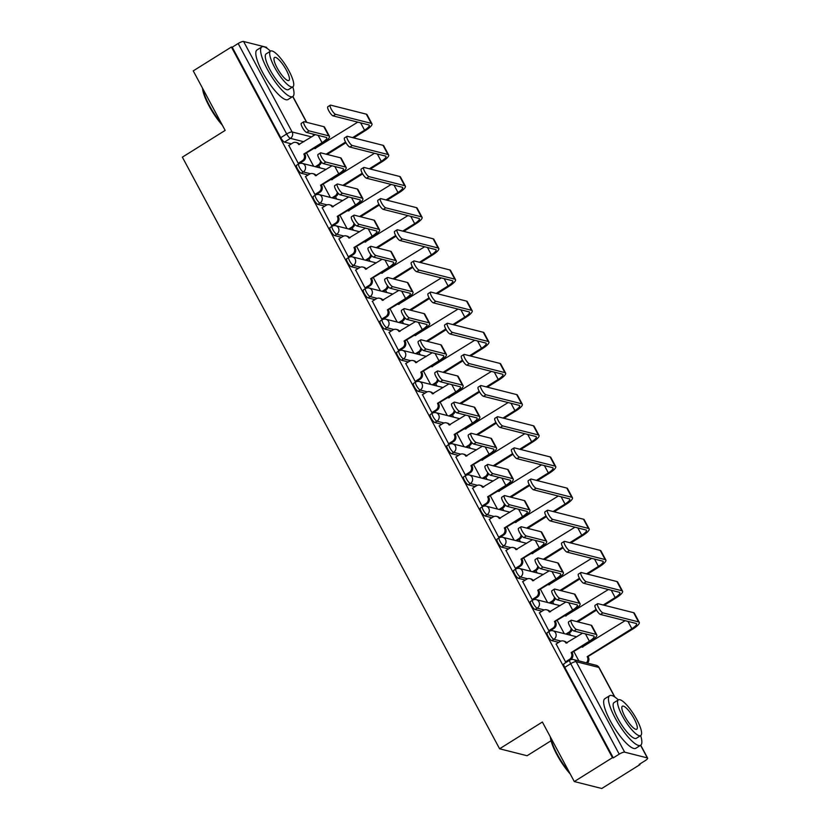 <?xml version="1.0" encoding="UTF-8"?>
<svg xmlns="http://www.w3.org/2000/svg" width="830" height="830" viewBox="0 0 830 830"><rect width="100%" height="100%" fill="white"/><g stroke="black" fill="none" stroke-linecap="round" stroke-linejoin="round"><path stroke-width="1.25" d="M547.178 632.678A4.679 1.183 58 0 0 548.049 636.237A4.679 1.183 58 0 0 551.794 640.636L553.901 639.318A4.679 1.183 -122 0 1 550.166 634.919A4.679 1.183 -122 0 1 549.284 631.36L547.178 632.678M530.463 601.522A4.679 1.183 58 0 0 531.345 605.08A4.679 1.183 58 0 0 535.091 609.479L537.197 608.162A4.679 1.183 -122 0 1 533.451 603.763A4.679 1.183 -122 0 1 532.58 600.194L530.463 601.522M513.76 570.355A4.679 1.183 58 0 0 514.631 573.924A4.679 1.183 58 0 0 518.377 578.323L520.493 576.995A4.679 1.183 -122 0 1 516.748 572.596A4.679 1.183 -122 0 1 515.866 569.038L513.76 570.355M497.056 539.199A4.679 1.183 58 0 0 497.927 542.758A4.679 1.183 58 0 0 501.673 547.157L503.779 545.839A4.679 1.183 -122 0 1 500.044 541.44A4.679 1.183 -122 0 1 499.162 537.882L497.056 539.199M480.342 508.043A4.679 1.183 58 0 0 481.224 511.602A4.679 1.183 58 0 0 484.969 516.001L487.075 514.683A4.679 1.183 -122 0 1 483.33 510.284A4.679 1.183 -122 0 1 482.458 506.725L480.342 508.043M463.638 476.887A4.679 1.183 58 0 0 464.51 480.446A4.679 1.183 58 0 0 468.255 484.845L470.371 483.527A4.679 1.183 -122 0 1 466.626 479.118A4.679 1.183 -122 0 1 465.744 475.559L463.638 476.887M446.934 445.72A4.679 1.183 58 0 0 447.806 449.279A4.679 1.183 58 0 0 451.551 453.688L453.657 452.36A4.679 1.183 -122 0 1 449.912 447.961A4.679 1.183 -122 0 1 449.04 444.403L446.934 445.72M430.22 414.564A4.679 1.183 58 0 0 431.102 418.123A4.679 1.183 58 0 0 434.847 422.522L436.954 421.204A4.679 1.183 -122 0 1 433.208 416.805A4.679 1.183 -122 0 1 432.337 413.247L430.22 414.564M413.516 383.408A4.679 1.183 58 0 0 414.388 386.967A4.679 1.183 58 0 0 418.133 391.366L420.25 390.048A4.679 1.183 -122 0 1 416.504 385.649A4.679 1.183 -122 0 1 415.623 382.08L413.516 383.408M396.813 352.242A4.679 1.183 58 0 0 397.684 355.811A4.679 1.183 58 0 0 401.43 360.21L403.536 358.892A4.679 1.183 -122 0 1 399.79 354.483A4.679 1.183 -122 0 1 398.919 350.924L396.813 352.242M380.099 321.086A4.679 1.183 58 0 0 380.98 324.644A4.679 1.183 58 0 0 384.726 329.043L386.832 327.726A4.679 1.183 -122 0 1 383.087 323.327A4.679 1.183 -122 0 1 382.215 319.768L380.099 321.086M363.395 289.929A4.679 1.183 58 0 0 364.266 293.488A4.679 1.183 58 0 0 368.012 297.887L370.128 296.569A4.679 1.183 -122 0 1 366.383 292.17A4.679 1.183 -122 0 1 365.501 288.612L363.395 289.929M346.681 258.773A4.679 1.183 58 0 0 347.563 262.332A4.679 1.183 58 0 0 351.308 266.731L353.414 265.413A4.679 1.183 -122 0 1 349.669 261.014A4.679 1.183 -122 0 1 348.797 257.445L346.681 258.773M329.977 227.607A4.679 1.183 58 0 0 330.859 231.176A4.679 1.183 58 0 0 334.604 235.575L336.71 234.247A4.679 1.183 -122 0 1 332.965 229.848A4.679 1.183 -122 0 1 332.093 226.289L329.977 227.607M313.273 196.451A4.679 1.183 58 0 0 314.145 200.009A4.679 1.183 58 0 0 317.89 204.408L320.007 203.091A4.679 1.183 -122 0 1 316.261 198.692A4.679 1.183 -122 0 1 315.379 195.133L313.273 196.451M296.559 165.294A4.679 1.183 58 0 0 297.441 168.853A4.679 1.183 58 0 0 301.186 173.252L303.292 171.935A4.679 1.183 -122 0 1 299.547 167.536A4.679 1.183 -122 0 1 298.675 163.977L296.559 165.294M574.298 781.549L542.374 722.027L499.598 748.785L182.372 157.161L225.158 130.403L193.245 70.882L231.414 47.009L612.467 757.676L574.298 781.549L601.781 788.5L639.961 764.627L639.681 764.098M570.594 635.261L569.318 632.865M553.89 604.105L552.604 601.709M537.186 572.939L535.9 570.552M520.472 541.783L519.196 539.396M503.769 510.626L502.482 508.23M487.065 479.47L485.778 477.074M470.351 448.304L469.075 445.918M453.647 417.148L452.36 414.751M436.943 385.992L435.657 383.595M420.229 354.825L418.953 352.439M403.525 323.669L402.239 321.283M386.822 292.513L385.535 290.116M370.107 261.357L368.831 258.96M353.404 230.19L352.117 227.804M336.7 199.034L335.413 196.648M319.986 167.878L318.71 165.481M551.058 740.744L527.092 755.736L499.598 748.785M639.961 764.627L639.162 764.42L645.107 760.705A4.679 1.152 151.8 0 0 647.628 758.091A4.679 1.152 151.8 0 0 647.338 757.904L624.658 752.167A4.679 1.152 151.8 0 0 619.222 754.159L570.708 663.678A4.679 1.183 -122 0 1 569.826 660.12L563.881 663.834A4.679 1.183 -122 0 0 564.753 667.393L570.708 663.678A4.679 1.152 151.8 0 1 576.145 661.686L624.658 752.167M612.467 757.676L613.277 757.873L619.222 754.159M291.382 143.839L284.483 142.096L290.427 138.371A4.679 1.183 -122 0 1 286.682 133.972L238.169 43.492A4.679 1.152 -28.2 0 1 243.605 41.5L266.285 47.237A4.679 1.152 -28.2 0 1 266.575 47.424L267.063 48.337M238.169 43.492L232.224 47.217L231.414 47.009M288.83 145.437L298.24 163.354L299.329 163.635M305.533 176.593L314.944 194.511L316.033 194.791M322.248 207.759L331.647 225.677L332.747 225.947M338.951 238.916L348.361 256.833L349.451 257.113M355.655 270.072L365.065 287.989L366.155 288.269M372.369 301.238L381.769 319.156L382.869 319.425M389.073 332.394L398.483 350.312L399.572 350.582M405.777 363.55L415.187 381.468L416.276 381.748M422.491 394.707L431.891 412.624L432.99 412.904M439.195 425.873L448.605 443.791L449.694 444.06M455.898 457.029L465.308 474.947L466.398 475.227M472.612 488.185L482.012 506.103L483.112 506.383M489.316 519.341L498.726 537.259L499.816 537.539M506.02 550.508L515.43 568.426L516.519 568.695M522.734 581.664L532.134 599.582L533.234 599.862M539.438 612.82L548.848 630.738L549.937 631.018M556.142 643.987L565.552 661.904L566.568 662.153M558.704 642.379L551.794 640.636M541.99 611.222L535.091 609.479M525.286 580.066L518.377 578.323M508.583 548.91L501.673 547.157M491.868 517.744L484.969 516.001M475.165 486.588L468.255 484.845M458.461 455.431L451.551 453.688M441.747 424.275L434.847 422.522M425.043 393.109L418.133 391.366M408.339 361.953L401.43 360.21M391.625 330.796L384.726 329.043M374.921 299.63L368.012 297.887M358.218 268.474L351.308 266.731M341.504 237.318L334.604 235.575M324.8 206.162L317.89 204.408M308.096 174.995L301.186 173.252M306.654 153.208L313.657 166.28M613.277 757.873L564.753 667.393M232.224 47.217L280.737 137.697A4.679 1.183 58 0 0 284.483 142.096M323.358 184.374L330.361 197.436M340.061 215.53L347.075 228.592M356.776 246.686L363.779 259.749M373.479 277.843L380.482 290.915M390.183 309.009L397.197 322.071M406.897 340.165L413.9 353.227M423.601 371.321L430.604 384.383M440.305 402.477L447.318 415.55M457.019 433.644L464.022 446.706M473.723 464.8L480.726 477.862M490.426 495.956L497.44 509.029M507.14 527.123L514.144 540.185M523.844 558.279L530.847 571.341M540.548 589.435L547.561 602.497M557.262 620.591L564.265 633.663M573.966 651.758L578.884 660.919M298.209 163.313L302.286 160.761A4.679 4.378 -75.8 0 0 303.988 154.359L323.088 142.926A11.807 2.915 151.8 0 0 329.458 136.328L324.53 127.135A11.807 2.915 151.8 0 0 323.804 126.658L304.205 121.709A5.374 1.359 58 0 0 303.822 121.74A5.374 1.359 58 0 0 305.16 126.43A5.374 1.359 58 0 0 309.134 130.891L306.644 132.447A5.374 1.359 -122 0 1 302.67 127.986A5.374 1.359 -122 0 1 301.332 123.297L303.822 121.74M315.276 134.636L298.738 144.576A4.679 4.378 -75.8 0 0 292.762 142.978L288.674 145.53M296.051 142.438L297.088 142.708A4.679 4.378 104.2 0 1 299.557 144.462M304.869 154.328L305.025 154.629A4.679 4.378 104.2 0 1 303.334 161.02L299.205 163.603M306.644 132.447L326.242 137.407A8.767 2.168 -28.2 0 1 326.771 137.759A8.767 2.168 -28.2 0 1 322.05 142.667L303.822 154.058M329.458 136.328A11.807 2.915 151.8 0 0 328.732 135.85L309.134 130.891M353.663 137.894L365.594 130.424A11.807 2.915 151.8 0 0 371.954 123.826L367.026 114.633A11.807 2.915 151.8 0 0 366.31 114.156L330.682 105.151A5.374 1.359 58 0 0 330.299 105.182A5.374 1.359 58 0 0 331.637 109.871A5.374 1.359 58 0 0 335.611 114.333L333.12 115.899A5.374 1.359 -122 0 1 329.147 111.428A5.374 1.359 -122 0 1 327.798 106.738L330.299 105.182M357.782 122.135L314.767 148.632A4.679 4.378 -75.8 0 0 314.549 148.269M315.307 166.695L318.315 164.807A4.679 4.378 -75.8 0 0 320.567 160.968M333.12 115.899L368.738 124.905A8.767 2.168 -28.2 0 1 369.277 125.257A8.767 2.168 -28.2 0 1 364.557 130.165L352.615 137.624M345.55 142.054L326.138 154.183M315.11 147.927A4.679 4.378 104.2 0 1 315.587 148.518M327.186 154.453L345.934 142.729M321.469 162.109A4.679 4.378 104.2 0 1 319.363 165.077L318.315 164.807M316.355 166.954L319.363 165.077M371.954 123.826A11.807 2.915 151.8 0 0 371.238 123.348L335.611 114.333M314.912 194.469L319 191.917A4.679 4.378 -75.8 0 0 320.691 185.526L339.802 174.093A11.807 2.915 151.8 0 0 346.162 167.484L341.234 158.291A11.807 2.915 151.8 0 0 340.518 157.814L320.92 152.865A5.374 1.359 58 0 0 320.525 152.896A5.374 1.359 58 0 0 321.874 157.586A5.374 1.359 58 0 0 325.848 162.047L323.347 163.614A5.374 1.359 -122 0 1 319.374 159.142A5.374 1.359 -122 0 1 318.035 154.453L320.525 152.896M331.979 165.793L315.442 175.732A4.679 4.378 -75.8 0 0 309.466 174.144L305.388 176.686M312.754 173.595L313.792 173.864A4.679 4.378 104.2 0 1 316.261 175.628M321.573 185.484L321.739 185.785A4.679 4.378 104.2 0 1 320.038 192.176L315.908 194.76M323.347 163.614L342.946 168.563A8.767 2.168 -28.2 0 1 343.485 168.926A8.767 2.168 -28.2 0 1 338.754 173.823L320.536 185.225M346.162 167.484A11.807 2.915 151.8 0 0 345.436 167.006L325.848 162.047M331.627 225.625L335.704 223.073A4.679 4.378 -75.8 0 0 337.395 216.682L356.506 205.249A11.807 2.915 151.8 0 0 362.866 198.64L357.938 189.458A11.807 2.915 151.8 0 0 357.222 188.981L337.623 184.021A5.374 1.359 58 0 0 337.239 184.053A5.374 1.359 58 0 0 338.578 188.742A5.374 1.359 58 0 0 342.551 193.214L340.061 194.77A5.374 1.359 -122 0 1 336.088 190.309A5.374 1.359 -122 0 1 334.739 185.619L337.239 184.053M348.693 196.949L332.156 206.898A4.679 4.378 -75.8 0 0 326.169 205.3L322.092 207.853M329.458 204.761L330.506 205.02A4.679 4.378 104.2 0 1 332.965 206.784M338.277 216.64L338.443 216.941A4.679 4.378 104.2 0 1 336.752 223.343L332.623 225.916M340.061 194.77L359.649 199.729A8.767 2.168 -28.2 0 1 360.189 200.082A8.767 2.168 -28.2 0 1 355.468 204.979L337.239 216.381M362.866 198.64A11.807 2.915 151.8 0 0 362.15 198.163L342.551 193.214M370.367 169.05L382.298 161.591A11.807 2.915 151.8 0 0 388.668 154.982L383.74 145.79A11.807 2.915 151.8 0 0 383.014 145.312L347.397 136.307A5.374 1.359 58 0 0 347.002 136.338A5.374 1.359 58 0 0 348.341 141.027A5.374 1.359 58 0 0 352.314 145.499L349.824 147.055A5.374 1.359 -122 0 1 345.851 142.594A5.374 1.359 -122 0 1 344.512 137.905L347.002 136.338M374.486 153.291L331.471 179.788A4.679 4.378 -75.8 0 0 331.263 179.425M332.021 197.851L335.03 195.973A4.679 4.378 -75.8 0 0 337.271 192.124M349.824 147.055L385.452 156.061A8.767 2.168 -28.2 0 1 385.981 156.413A8.767 2.168 -28.2 0 1 381.261 161.321L369.329 168.791M362.254 173.211L342.852 185.339M331.813 179.083A4.679 4.378 104.2 0 1 332.291 179.674M343.89 185.609L362.637 173.885M338.183 193.266A4.679 4.378 104.2 0 1 336.067 196.233L335.03 195.973M333.058 198.111L336.067 196.233M388.668 154.982A11.807 2.915 151.8 0 0 387.942 154.505L352.314 145.499M387.071 200.206L399.012 192.747A11.807 2.915 151.8 0 0 405.372 186.138L400.444 176.956A11.807 2.915 151.8 0 0 399.728 176.479L364.1 167.463A5.374 1.359 58 0 0 363.706 167.504A5.374 1.359 58 0 0 365.055 172.194A5.374 1.359 58 0 0 369.028 176.655L366.528 178.211A5.374 1.359 -122 0 1 362.554 173.75A5.374 1.359 -122 0 1 361.216 169.061L363.706 167.504M391.189 184.447L348.185 210.945A4.679 4.378 -75.8 0 0 347.967 210.592M348.725 229.007L351.733 227.13A4.679 4.378 -75.8 0 0 353.974 223.28M366.528 178.211L402.156 187.227A8.767 2.168 -28.2 0 1 402.695 187.58A8.767 2.168 -28.2 0 1 397.964 192.477L386.033 199.947M378.957 204.367L359.556 216.506M348.517 210.239A4.679 4.378 104.2 0 1 348.994 210.841M360.604 216.765L379.341 205.041M354.887 224.422A4.679 4.378 104.2 0 1 352.771 227.389L351.733 227.13M349.762 229.277L352.771 227.389M405.372 186.138A11.807 2.915 151.8 0 0 404.656 185.661L369.028 176.655M222.409 125.278A28.531 7.221 -122 0 1 209.015 105.846A28.531 7.221 -122 0 1 202.499 88.156M202.862 88.841A29.237 7.397 58 0 0 209.347 105.42A29.237 7.397 58 0 0 221.413 123.431M270.497 51.159A29.237 7.397 58 0 0 261.803 46.937A29.237 7.397 58 0 0 267.281 69.191A29.237 7.397 58 0 0 292.803 96.519A29.237 7.397 58 0 0 292.814 86.849M261.803 46.937L257.01 49.945A29.237 7.397 58 0 0 262.488 72.189A29.237 7.397 58 0 0 288.01 99.517L292.803 96.519M292.876 86.818L288.467 89.578A21.051 5.322 -122 0 1 270.092 69.907A21.051 5.322 -122 0 1 266.139 53.877L270.549 51.118A21.051 5.322 58 0 0 274.502 67.147A21.051 5.322 58 0 0 292.876 86.818A21.051 5.322 58 0 0 288.923 70.789A21.051 5.322 58 0 0 270.549 51.118M286.36 70.145A13.56 3.434 58 0 0 274.523 57.467A13.56 3.434 58 0 0 277.064 67.79A13.56 3.434 58 0 0 288.902 80.469A13.56 3.434 58 0 0 286.36 70.145M570.262 774.017A28.531 7.221 -122 0 1 556.868 754.595A28.531 7.221 -122 0 1 550.352 736.905M550.715 737.58A29.237 7.397 58 0 0 557.2 754.169A29.237 7.397 58 0 0 569.266 772.17M618.35 699.908A29.237 7.397 58 0 0 609.656 695.685A29.237 7.397 58 0 0 615.134 717.94A29.237 7.397 58 0 0 640.656 745.257A29.237 7.397 58 0 0 640.667 735.598M609.656 695.685L604.863 698.684A29.237 7.397 58 0 0 610.341 720.938A29.237 7.397 58 0 0 635.863 748.255L640.656 745.257M640.729 735.556L636.32 738.316A21.051 5.322 -122 0 1 617.945 718.645A21.051 5.322 -122 0 1 613.992 702.626L618.412 699.866A21.051 5.322 58 0 0 622.355 715.885A21.051 5.322 58 0 0 640.729 735.556A21.051 5.322 58 0 0 636.786 719.537A21.051 5.322 58 0 0 618.412 699.866M634.213 718.894A13.56 3.434 58 0 0 622.376 706.216A13.56 3.434 58 0 0 624.917 716.539A13.56 3.434 58 0 0 636.766 729.217A13.56 3.434 58 0 0 634.213 718.894M348.33 256.781L352.408 254.229A4.679 4.378 -75.8 0 0 354.109 247.838L373.21 236.405A11.807 2.915 151.8 0 0 379.58 229.806L374.652 220.614A11.807 2.915 151.8 0 0 373.925 220.137L354.327 215.178A5.374 1.359 58 0 0 353.943 215.219A5.374 1.359 58 0 0 355.282 219.909A5.374 1.359 58 0 0 359.255 224.37L356.765 225.926A5.374 1.359 -122 0 1 352.792 221.465A5.374 1.359 -122 0 1 351.453 216.775L353.943 215.219M365.397 228.115L348.859 238.054A4.679 4.378 -75.8 0 0 342.883 236.457L338.796 239.009M346.172 235.917L347.21 236.177A4.679 4.378 104.2 0 1 349.679 237.94M354.991 247.807L355.147 248.108A4.679 4.378 104.2 0 1 353.456 254.499L349.326 257.082M356.765 225.926L376.364 230.885A8.767 2.168 -28.2 0 1 376.893 231.238A8.767 2.168 -28.2 0 1 372.172 236.145L353.943 247.537M379.58 229.806A11.807 2.915 151.8 0 0 378.854 229.329L359.255 224.37M365.034 287.948L369.122 285.396A4.679 4.378 -75.8 0 0 370.813 278.994L389.924 267.561A11.807 2.915 151.8 0 0 396.284 260.962L391.355 251.77A11.807 2.915 151.8 0 0 390.639 251.293L371.041 246.344A5.374 1.359 58 0 0 370.647 246.375A5.374 1.359 58 0 0 371.996 251.065A5.374 1.359 58 0 0 375.969 255.526L373.469 257.093A5.374 1.359 -122 0 1 369.495 252.621A5.374 1.359 -122 0 1 368.157 247.931L370.647 246.375M382.101 259.271L365.563 269.211A4.679 4.378 -75.8 0 0 359.587 267.613L355.51 270.165M362.876 267.073L363.913 267.343A4.679 4.378 104.2 0 1 366.383 269.096M371.695 278.963L371.861 279.264A4.679 4.378 104.2 0 1 370.159 285.655L366.03 288.238M373.469 257.093L393.067 262.041A8.767 2.168 -28.2 0 1 393.607 262.394A8.767 2.168 -28.2 0 1 388.876 267.302L370.657 278.704M396.284 260.962A11.807 2.915 151.8 0 0 395.557 260.485L375.969 255.526M381.748 319.104L385.826 316.552A4.679 4.378 -75.8 0 0 387.517 310.161L406.627 298.727A11.807 2.915 151.8 0 0 412.987 292.119L408.059 282.937A11.807 2.915 151.8 0 0 407.343 282.459L387.745 277.5A5.374 1.359 58 0 0 387.361 277.531A5.374 1.359 58 0 0 388.699 282.221A5.374 1.359 58 0 0 392.673 286.682L390.183 288.249A5.374 1.359 -122 0 1 386.209 283.777A5.374 1.359 -122 0 1 384.861 279.088L387.361 277.531M398.815 290.427L382.277 300.367A4.679 4.378 -75.8 0 0 376.291 298.779L372.214 301.332M379.58 298.24L380.628 298.499A4.679 4.378 104.2 0 1 383.087 300.263M388.399 310.119L388.565 310.42A4.679 4.378 104.2 0 1 386.873 316.811L382.744 319.394M390.183 288.249L409.771 293.198A8.767 2.168 -28.2 0 1 410.311 293.561A8.767 2.168 -28.2 0 1 405.59 298.458L387.361 309.86M412.987 292.119A11.807 2.915 151.8 0 0 412.271 291.641L392.673 286.682M403.785 231.373L415.716 223.903A11.807 2.915 151.8 0 0 422.076 217.304L417.148 208.112A11.807 2.915 151.8 0 0 416.432 207.635L380.804 198.629A5.374 1.359 58 0 0 380.42 198.661A5.374 1.359 58 0 0 381.759 203.35A5.374 1.359 58 0 0 385.732 207.811L383.242 209.368A5.374 1.359 -122 0 1 379.269 204.906A5.374 1.359 -122 0 1 377.92 200.217L380.42 198.661M407.904 215.613L364.889 242.111A4.679 4.378 -75.8 0 0 364.671 241.748M365.428 260.174L368.437 258.286A4.679 4.378 -75.8 0 0 370.688 254.447M383.242 209.368L418.86 218.383A8.767 2.168 -28.2 0 1 419.399 218.736A8.767 2.168 -28.2 0 1 414.678 223.644L402.737 231.103M395.671 235.523L376.26 247.662M365.231 241.395A4.679 4.378 104.2 0 1 365.708 241.997M377.308 247.921L396.055 236.197M371.591 255.588A4.679 4.378 104.2 0 1 369.485 258.555L368.437 258.286M366.476 260.433L369.485 258.555M422.076 217.304A11.807 2.915 151.8 0 0 421.36 216.827L385.732 207.811M420.488 262.529L432.43 255.059A11.807 2.915 151.8 0 0 438.79 248.461L433.862 239.268A11.807 2.915 151.8 0 0 433.136 238.791L397.518 229.786A5.374 1.359 58 0 0 397.124 229.817A5.374 1.359 58 0 0 398.462 234.506A5.374 1.359 58 0 0 402.436 238.967L399.946 240.534A5.374 1.359 -122 0 1 395.972 236.062A5.374 1.359 -122 0 1 394.634 231.373L397.124 229.817M424.607 246.769L381.593 273.267A4.679 4.378 -75.8 0 0 381.385 272.904M382.142 291.33L385.151 289.442A4.679 4.378 -75.8 0 0 387.392 285.603M399.946 240.534L435.574 249.54A8.767 2.168 -28.2 0 1 436.103 249.892A8.767 2.168 -28.2 0 1 431.382 254.8L419.451 262.259M412.375 266.689L392.974 278.818M381.935 272.562A4.679 4.378 104.2 0 1 382.412 273.153M394.011 279.088L412.759 267.364M388.305 286.744A4.679 4.378 104.2 0 1 386.189 289.712L385.151 289.442M383.18 291.589L386.189 289.712M438.79 248.461A11.807 2.915 151.8 0 0 438.064 247.983L402.436 238.967M437.192 293.685L449.134 286.226A11.807 2.915 151.8 0 0 455.494 279.617L450.565 270.424A11.807 2.915 151.8 0 0 449.85 269.947L414.222 260.942A5.374 1.359 58 0 0 413.828 260.973A5.374 1.359 58 0 0 415.176 265.662A5.374 1.359 58 0 0 419.15 270.134L416.65 271.69A5.374 1.359 -122 0 1 412.676 267.229A5.374 1.359 -122 0 1 411.338 262.539L413.828 260.973M441.311 277.925L398.307 304.423A4.679 4.378 -75.8 0 0 398.089 304.06M398.846 322.486L401.855 320.608A4.679 4.378 -75.8 0 0 404.096 316.759M416.65 271.69L452.277 280.696A8.767 2.168 -28.2 0 1 452.817 281.059A8.767 2.168 -28.2 0 1 448.086 285.956L436.155 293.426M429.079 297.846L409.678 309.984M398.639 303.718A4.679 4.378 104.2 0 1 399.116 304.309M410.726 310.244L429.463 298.52M405.009 317.9A4.679 4.378 104.2 0 1 402.903 320.868L401.855 320.608M399.884 322.756L402.903 320.868M455.494 279.617A11.807 2.915 151.8 0 0 454.778 279.139L419.15 270.134M398.452 350.26L402.529 347.708A4.679 4.378 -75.8 0 0 404.231 341.317L423.331 329.884A11.807 2.915 151.8 0 0 429.701 323.275L424.773 314.093A11.807 2.915 151.8 0 0 424.047 313.615L404.459 308.656A5.374 1.359 58 0 0 404.065 308.687A5.374 1.359 58 0 0 405.403 313.377A5.374 1.359 58 0 0 409.377 317.849L406.887 319.405A5.374 1.359 -122 0 1 402.913 314.944A5.374 1.359 -122 0 1 401.575 310.254L404.065 308.687M415.519 321.584L398.981 331.533A4.679 4.378 -75.8 0 0 393.005 329.935L388.917 332.488M396.294 329.396L397.331 329.655A4.679 4.378 104.2 0 1 399.801 331.419M405.113 341.275L405.268 341.576A4.679 4.378 104.2 0 1 403.577 347.978L399.448 350.55M406.887 319.405L426.485 324.364A8.767 2.168 -28.2 0 1 427.014 324.717A8.767 2.168 -28.2 0 1 422.294 329.624L404.065 341.016M429.701 323.275A11.807 2.915 151.8 0 0 428.975 322.797L409.377 317.849M453.906 324.841L465.838 317.382A11.807 2.915 151.8 0 0 472.197 310.773L467.28 301.591A11.807 2.915 151.8 0 0 466.553 301.114L430.926 292.098A5.374 1.359 58 0 0 430.542 292.139A5.374 1.359 58 0 0 431.88 296.829A5.374 1.359 58 0 0 435.854 301.29L433.364 302.846A5.374 1.359 -122 0 1 429.39 298.385A5.374 1.359 -122 0 1 428.041 293.695L430.542 292.139M458.025 309.082L415.01 335.579A4.679 4.378 -75.8 0 0 414.793 335.227M415.55 353.642L418.559 351.764A4.679 4.378 -75.8 0 0 420.81 347.915M433.364 302.846L468.992 311.862A8.767 2.168 -28.2 0 1 469.521 312.215A8.767 2.168 -28.2 0 1 464.8 317.122L452.858 324.582M445.793 329.002L426.381 341.14M415.353 334.874A4.679 4.378 104.2 0 1 415.83 335.476M427.429 341.4L446.177 329.676M421.713 349.057A4.679 4.378 104.2 0 1 419.607 352.024L418.559 351.764M416.598 353.912L419.607 352.024M472.197 310.773A11.807 2.915 151.8 0 0 471.482 310.296L435.854 301.29M415.156 381.427L419.243 378.874A4.679 4.378 -75.8 0 0 420.935 372.473L440.045 361.04A11.807 2.915 151.8 0 0 446.405 354.441L441.477 345.249A11.807 2.915 151.8 0 0 440.761 344.772L421.163 339.812A5.374 1.359 58 0 0 420.769 339.854A5.374 1.359 58 0 0 422.117 344.543A5.374 1.359 58 0 0 426.091 349.005L423.591 350.561A5.374 1.359 -122 0 1 419.617 346.1A5.374 1.359 -122 0 1 418.279 341.41L420.769 339.854M432.223 352.75L415.685 362.689A4.679 4.378 -75.8 0 0 409.709 361.092L405.631 363.644M412.998 360.552L414.035 360.811A4.679 4.378 104.2 0 1 416.504 362.575M421.816 372.442L421.982 372.743A4.679 4.378 104.2 0 1 420.281 379.134L416.152 381.717M423.591 350.561L443.189 355.52A8.767 2.168 -28.2 0 1 443.728 355.873A8.767 2.168 -28.2 0 1 438.997 360.78L420.779 372.172M446.405 354.441A11.807 2.915 151.8 0 0 445.679 353.964L426.091 349.005M470.61 356.008L482.552 348.538A11.807 2.915 151.8 0 0 488.912 341.939L483.983 332.747A11.807 2.915 151.8 0 0 483.257 332.27L447.64 323.264A5.374 1.359 58 0 0 447.246 323.295A5.374 1.359 58 0 0 448.584 327.985A5.374 1.359 58 0 0 452.558 332.446L450.068 334.013A5.374 1.359 -122 0 1 446.094 329.541A5.374 1.359 -122 0 1 444.756 324.852L447.246 323.295M474.729 340.248L431.714 366.746A4.679 4.378 -75.8 0 0 431.507 366.383M432.264 384.809L435.273 382.921A4.679 4.378 -75.8 0 0 437.514 379.082M450.068 334.013L485.695 343.018A8.767 2.168 -28.2 0 1 486.224 343.371A8.767 2.168 -28.2 0 1 481.504 348.278L469.573 355.738M462.497 360.158L443.096 372.296M432.057 366.04A4.679 4.378 104.2 0 1 432.534 366.632M444.133 372.556L462.881 360.843M438.427 380.223A4.679 4.378 104.2 0 1 436.31 383.19L435.273 382.921M433.302 385.068L436.31 383.19M488.912 341.939A11.807 2.915 151.8 0 0 488.185 341.462L452.558 332.446M431.87 412.583L435.947 410.03A4.679 4.378 -75.8 0 0 437.638 403.639L456.749 392.206A11.807 2.915 151.8 0 0 463.109 385.597L458.181 376.405A11.807 2.915 151.8 0 0 457.465 375.928L437.867 370.979A5.374 1.359 58 0 0 437.483 371.01A5.374 1.359 58 0 0 438.821 375.7A5.374 1.359 58 0 0 442.795 380.161L440.305 381.727A5.374 1.359 -122 0 1 436.331 377.256A5.374 1.359 -122 0 1 434.982 372.566L437.483 371.01M448.937 383.906L432.399 393.845A4.679 4.378 -75.8 0 0 426.413 392.248L422.335 394.8M429.701 391.708L430.749 391.978A4.679 4.378 104.2 0 1 433.208 393.731M438.52 403.598L438.686 403.899A4.679 4.378 104.2 0 1 436.995 410.29L432.866 412.873M440.305 381.727L459.893 386.676A8.767 2.168 -28.2 0 1 460.432 387.029A8.767 2.168 -28.2 0 1 455.712 391.936L437.483 403.339M463.109 385.597A11.807 2.915 151.8 0 0 462.393 385.12L442.795 380.161M487.314 387.164L499.255 379.694A11.807 2.915 151.8 0 0 505.615 373.095L500.687 363.903A11.807 2.915 151.8 0 0 499.971 363.426L464.344 354.42A5.374 1.359 58 0 0 463.949 354.452A5.374 1.359 58 0 0 465.298 359.141A5.374 1.359 58 0 0 469.272 363.613L466.771 365.169A5.374 1.359 -122 0 1 462.798 360.697A5.374 1.359 -122 0 1 461.459 356.008L463.949 354.452M491.433 371.404L448.428 397.902A4.679 4.378 -75.8 0 0 448.21 397.539M448.968 415.965L451.977 414.087A4.679 4.378 -75.8 0 0 454.218 410.238M466.771 365.169L502.399 374.174A8.767 2.168 -28.2 0 1 502.939 374.527A8.767 2.168 -28.2 0 1 498.208 379.435L486.276 386.905M479.211 391.324L459.799 403.453M448.76 397.197A4.679 4.378 104.2 0 1 449.238 397.788M460.847 403.722L479.584 391.999M455.131 411.379A4.679 4.378 104.2 0 1 453.024 414.346L451.977 414.087M450.005 416.224L453.024 414.346M505.615 373.095A11.807 2.915 151.8 0 0 504.899 372.618L469.272 363.613M448.574 443.739L452.651 441.187A4.679 4.378 -75.8 0 0 454.352 434.796L473.453 423.362A11.807 2.915 151.8 0 0 479.823 416.753L474.895 407.572A11.807 2.915 151.8 0 0 474.169 407.094L454.581 402.135A5.374 1.359 58 0 0 454.186 402.166A5.374 1.359 58 0 0 455.525 406.856A5.374 1.359 58 0 0 459.498 411.327L457.008 412.884A5.374 1.359 -122 0 1 453.035 408.412A5.374 1.359 -122 0 1 451.696 403.722L454.186 402.166M465.64 415.062L449.103 425.002A4.679 4.378 -75.8 0 0 443.127 423.414L439.039 425.966M446.416 422.875L447.453 423.134A4.679 4.378 104.2 0 1 449.922 424.898M455.234 434.754L455.39 435.055A4.679 4.378 104.2 0 1 453.699 441.446L449.57 444.029M457.008 412.884L476.607 417.843A8.767 2.168 -28.2 0 1 477.136 418.196A8.767 2.168 -28.2 0 1 472.415 423.093L454.186 434.495M479.823 416.753A11.807 2.915 151.8 0 0 479.097 416.276L459.498 411.327M504.028 418.32L515.959 410.86A11.807 2.915 151.8 0 0 522.319 404.252L517.401 395.07A11.807 2.915 151.8 0 0 516.675 394.592L481.047 385.577A5.374 1.359 58 0 0 480.663 385.608A5.374 1.359 58 0 0 482.002 390.297A5.374 1.359 58 0 0 485.975 394.769L483.485 396.325A5.374 1.359 -122 0 1 479.512 391.864A5.374 1.359 -122 0 1 478.163 387.174L480.663 385.608M508.147 402.56L465.132 429.058A4.679 4.378 -75.8 0 0 464.914 428.705M465.672 447.121L468.68 445.243A4.679 4.378 -75.8 0 0 470.932 441.394M483.485 396.325L519.113 405.331A8.767 2.168 -28.2 0 1 519.642 405.694A8.767 2.168 -28.2 0 1 514.922 410.591L502.98 418.061M495.915 422.48L476.503 434.619M465.474 428.353A4.679 4.378 104.2 0 1 465.952 428.944M477.551 434.879L496.299 423.155M471.834 442.535A4.679 4.378 104.2 0 1 469.728 445.502L468.68 445.243M466.719 447.391L469.728 445.502M522.319 404.252A11.807 2.915 151.8 0 0 521.603 403.774L485.975 394.769M465.277 474.895L469.365 472.343A4.679 4.378 -75.8 0 0 471.056 465.952L490.167 454.518A11.807 2.915 151.8 0 0 496.527 447.91L491.599 438.728A11.807 2.915 151.8 0 0 490.883 438.25L471.284 433.291A5.374 1.359 58 0 0 470.89 433.322A5.374 1.359 58 0 0 472.239 438.012A5.374 1.359 58 0 0 476.213 442.483L473.712 444.04A5.374 1.359 -122 0 1 469.739 439.578A5.374 1.359 -122 0 1 468.4 434.889L470.89 433.322M482.344 446.229L465.806 456.168A4.679 4.378 -75.8 0 0 459.83 454.57L455.753 457.123M463.119 454.031L464.157 454.29A4.679 4.378 104.2 0 1 466.626 456.054M471.938 465.921L472.104 466.211A4.679 4.378 104.2 0 1 470.403 472.612L466.273 475.196M473.712 444.04L493.311 448.999A8.767 2.168 -28.2 0 1 493.85 449.352A8.767 2.168 -28.2 0 1 489.119 454.259L470.901 465.651M496.527 447.91A11.807 2.915 151.8 0 0 495.801 447.432L476.213 442.483M520.732 449.487L532.673 442.017A11.807 2.915 151.8 0 0 539.033 435.408L534.105 426.226A11.807 2.915 151.8 0 0 533.379 425.749L497.761 416.733A5.374 1.359 58 0 0 497.367 416.774A5.374 1.359 58 0 0 498.706 421.464A5.374 1.359 58 0 0 502.69 425.925L500.189 427.481A5.374 1.359 -122 0 1 496.216 423.02A5.374 1.359 -122 0 1 494.877 418.33L497.367 416.774M524.851 433.717L481.836 460.214A4.679 4.378 -75.8 0 0 481.628 459.862M482.386 478.288L485.394 476.399A4.679 4.378 -75.8 0 0 487.635 472.561M500.189 427.481L535.817 436.497A8.767 2.168 -28.2 0 1 536.346 436.85A8.767 2.168 -28.2 0 1 531.625 441.757L519.694 449.217M512.618 453.637L493.217 465.775M482.178 459.509A4.679 4.378 104.2 0 1 482.655 460.111M494.255 466.035L513.002 454.311M488.548 473.691A4.679 4.378 104.2 0 1 486.432 476.659L485.394 476.399M483.423 478.547L486.432 476.659M539.033 435.408A11.807 2.915 151.8 0 0 538.307 434.93L502.69 425.925M481.991 506.061L486.069 503.509A4.679 4.378 -75.8 0 0 487.77 497.108L506.871 485.675A11.807 2.915 151.8 0 0 513.231 479.076L508.302 469.884A11.807 2.915 151.8 0 0 507.587 469.407L487.988 464.458A5.374 1.359 58 0 0 487.604 464.489A5.374 1.359 58 0 0 488.943 469.178A5.374 1.359 58 0 0 492.916 473.639L490.426 475.196A5.374 1.359 -122 0 1 486.453 470.735A5.374 1.359 -122 0 1 485.104 466.045L487.604 464.489M499.058 477.385L482.521 487.324A4.679 4.378 -75.8 0 0 476.534 485.726L472.457 488.279M479.823 485.187L480.871 485.457A4.679 4.378 104.2 0 1 483.33 487.21M488.642 497.077L488.808 497.377A4.679 4.378 104.2 0 1 487.117 503.769L482.987 506.352M490.426 475.196L510.014 480.155A8.767 2.168 -28.2 0 1 510.554 480.508A8.767 2.168 -28.2 0 1 505.833 485.415L487.604 496.807M513.231 479.076A11.807 2.915 151.8 0 0 512.515 478.599L492.916 473.639M537.435 480.643L549.377 473.173A11.807 2.915 151.8 0 0 555.737 466.574L550.809 457.382A11.807 2.915 151.8 0 0 550.093 456.905L514.465 447.899A5.374 1.359 58 0 0 514.081 447.93A5.374 1.359 58 0 0 515.42 452.62A5.374 1.359 58 0 0 519.393 457.081L516.893 458.648A5.374 1.359 -122 0 1 512.919 454.176A5.374 1.359 -122 0 1 511.581 449.487L514.081 447.93M541.554 464.883L498.55 491.381A4.679 4.378 -75.8 0 0 498.332 491.018M499.089 509.444L502.098 507.555A4.679 4.378 -75.8 0 0 504.339 503.717M516.893 458.648L552.521 467.653A8.767 2.168 -28.2 0 1 553.06 468.006A8.767 2.168 -28.2 0 1 548.329 472.913L536.398 480.373M529.332 484.793L509.921 496.931M498.882 490.675A4.679 4.378 104.2 0 1 499.359 491.267M510.969 497.201L529.706 485.477M505.252 504.858A4.679 4.378 104.2 0 1 503.146 507.825L502.098 507.555M500.127 509.703L503.146 507.825M555.737 466.574A11.807 2.915 151.8 0 0 555.021 466.097L519.393 457.081M498.695 537.217L502.773 534.665A4.679 4.378 -75.8 0 0 504.474 528.274L523.574 516.841A11.807 2.915 151.8 0 0 529.945 510.232L525.017 501.04A11.807 2.915 151.8 0 0 524.29 500.563L504.702 495.614A5.374 1.359 58 0 0 504.308 495.645A5.374 1.359 58 0 0 505.646 500.334A5.374 1.359 58 0 0 509.62 504.796L507.13 506.362A5.374 1.359 -122 0 1 503.156 501.891A5.374 1.359 -122 0 1 501.818 497.201L504.308 495.645M515.762 508.541L499.224 518.48A4.679 4.378 -75.8 0 0 493.248 516.893L489.161 519.435M496.537 516.343L497.575 516.613A4.679 4.378 104.2 0 1 500.044 518.377M505.356 528.233L505.512 528.534A4.679 4.378 104.2 0 1 503.82 534.925L499.691 537.508M507.13 506.362L526.728 511.311A8.767 2.168 -28.2 0 1 527.258 511.664A8.767 2.168 -28.2 0 1 522.537 516.571L504.308 527.973M529.945 510.232A11.807 2.915 151.8 0 0 529.218 509.755L509.62 504.796M554.15 511.799L566.081 504.339A11.807 2.915 151.8 0 0 572.441 497.73L567.523 488.538A11.807 2.915 151.8 0 0 566.797 488.061L531.169 479.055A5.374 1.359 58 0 0 530.785 479.086A5.374 1.359 58 0 0 532.123 483.776A5.374 1.359 58 0 0 536.097 488.248L533.607 489.804A5.374 1.359 -122 0 1 529.633 485.343A5.374 1.359 -122 0 1 528.285 480.653L530.785 479.086M558.268 496.039L515.254 522.537A4.679 4.378 -75.8 0 0 515.036 522.174M515.793 540.6L518.802 538.722A4.679 4.378 -75.8 0 0 521.053 534.873M533.607 489.804L569.235 498.809A8.767 2.168 -28.2 0 1 569.764 499.162A8.767 2.168 -28.2 0 1 565.043 504.069L553.102 511.539M546.036 515.959L526.625 528.088M515.596 521.831A4.679 4.378 104.2 0 1 516.073 522.423M527.673 528.357L546.42 516.634M521.956 536.014A4.679 4.378 104.2 0 1 519.85 538.981L518.802 538.722M516.841 540.859L519.85 538.981M572.441 497.73A11.807 2.915 151.8 0 0 571.725 497.253L536.097 488.248M515.409 568.374L519.487 565.821A4.679 4.378 -75.8 0 0 521.178 559.43L540.288 547.997A11.807 2.915 151.8 0 0 546.648 541.388L541.72 532.206A11.807 2.915 151.8 0 0 541.004 531.729L521.406 526.77A5.374 1.359 58 0 0 521.012 526.801A5.374 1.359 58 0 0 522.361 531.49A5.374 1.359 58 0 0 526.334 535.962L523.834 537.518A5.374 1.359 -122 0 1 519.86 533.057A5.374 1.359 -122 0 1 518.522 528.368L521.012 526.801M532.466 539.697L515.928 549.647A4.679 4.378 -75.8 0 0 509.952 548.049L505.875 550.601M513.241 547.51L514.289 547.769A4.679 4.378 104.2 0 1 516.748 549.533M522.06 559.389L522.226 559.69A4.679 4.378 104.2 0 1 520.524 566.091L516.395 568.664M523.834 537.518L543.432 542.478A8.767 2.168 -28.2 0 1 543.972 542.83A8.767 2.168 -28.2 0 1 539.241 547.727L521.022 559.13M546.648 541.388A11.807 2.915 151.8 0 0 545.922 540.911L526.334 535.962M570.853 542.955L582.795 535.495A11.807 2.915 151.8 0 0 589.155 528.886L584.227 519.705A11.807 2.915 151.8 0 0 583.5 519.227L547.883 510.211A5.374 1.359 58 0 0 547.489 510.253A5.374 1.359 58 0 0 548.827 514.942A5.374 1.359 58 0 0 552.811 519.404L550.311 520.96A5.374 1.359 -122 0 1 546.337 516.499A5.374 1.359 -122 0 1 544.999 511.809L547.489 510.253M574.972 527.195L531.957 553.693A4.679 4.378 -75.8 0 0 531.75 553.34M532.507 571.756L535.516 569.878A4.679 4.378 -75.8 0 0 537.757 566.029M550.311 520.96L585.939 529.976A8.767 2.168 -28.2 0 1 586.468 530.329A8.767 2.168 -28.2 0 1 581.747 535.226L569.816 542.696M562.74 547.115L543.339 559.254M532.3 552.988A4.679 4.378 104.2 0 1 532.777 553.589M544.376 559.513L563.124 547.79M538.67 567.17A4.679 4.378 104.2 0 1 536.553 570.137L535.516 569.878M533.545 572.026L536.553 570.137M589.155 528.886A11.807 2.915 151.8 0 0 588.428 528.409L552.811 519.404M532.113 599.53L536.19 596.978A4.679 4.378 -75.8 0 0 537.892 590.587L556.992 579.153A11.807 2.915 151.8 0 0 563.352 572.555L558.424 563.363A11.807 2.915 151.8 0 0 557.708 562.885L538.11 557.926A5.374 1.359 58 0 0 537.726 557.967A5.374 1.359 58 0 0 539.064 562.657A5.374 1.359 58 0 0 543.038 567.118L540.548 568.675A5.374 1.359 -122 0 1 536.574 564.213A5.374 1.359 -122 0 1 535.226 559.524L537.726 557.967M549.18 570.864L532.642 580.803A4.679 4.378 -75.8 0 0 526.656 579.205L522.578 581.757M529.945 578.666L530.993 578.925A4.679 4.378 104.2 0 1 533.451 580.689M538.763 590.555L538.929 590.856A4.679 4.378 104.2 0 1 537.238 597.247L533.109 599.831M540.548 568.675L560.136 573.634A8.767 2.168 -28.2 0 1 560.675 573.987A8.767 2.168 -28.2 0 1 555.955 578.894L537.726 590.286M563.352 572.555A11.807 2.915 151.8 0 0 562.636 572.077L543.038 567.118M587.557 574.121L599.499 566.651A11.807 2.915 151.8 0 0 605.859 560.053L600.93 550.861A11.807 2.915 151.8 0 0 600.215 550.383L564.587 541.378A5.374 1.359 58 0 0 564.203 541.409A5.374 1.359 58 0 0 565.541 546.099A5.374 1.359 58 0 0 569.515 550.56L567.014 552.116A5.374 1.359 -122 0 1 563.041 547.655A5.374 1.359 -122 0 1 561.702 542.965L564.203 541.409M591.676 558.362L548.672 584.86A4.679 4.378 -75.8 0 0 548.454 584.496M549.211 602.922L552.22 601.034A4.679 4.378 -75.8 0 0 554.461 597.195M567.014 552.116L602.642 561.132A8.767 2.168 -28.2 0 1 603.182 561.485A8.767 2.168 -28.2 0 1 598.451 566.392L586.52 573.852M579.454 578.271L560.043 590.41M549.004 584.144A4.679 4.378 104.2 0 1 549.481 584.745M561.09 590.67L579.828 578.946M555.374 598.326A4.679 4.378 104.2 0 1 553.268 601.304L552.22 601.034M550.249 603.182L553.268 601.304M605.859 560.053A11.807 2.915 151.8 0 0 605.143 559.576L569.515 550.56M548.817 630.696L552.904 628.144A4.679 4.378 -75.8 0 0 554.596 621.743L573.696 610.309A11.807 2.915 151.8 0 0 580.066 603.711L575.138 594.519A11.807 2.915 151.8 0 0 574.412 594.041L554.824 589.092A5.374 1.359 58 0 0 554.43 589.124A5.374 1.359 58 0 0 555.768 593.813A5.374 1.359 58 0 0 559.742 598.274L557.252 599.841A5.374 1.359 -122 0 1 553.278 595.369A5.374 1.359 -122 0 1 551.94 590.68L554.43 589.124M565.884 602.02L549.346 611.959A4.679 4.378 -75.8 0 0 543.37 610.361L539.282 612.913M546.659 609.822L547.696 610.091A4.679 4.378 104.2 0 1 550.166 611.845M555.478 621.712L555.633 622.012A4.679 4.378 104.2 0 1 553.942 628.403L549.813 630.987M557.252 599.841L576.85 604.79A8.767 2.168 -28.2 0 1 577.379 605.143A8.767 2.168 -28.2 0 1 572.659 610.05L554.43 621.452M580.066 603.711A11.807 2.915 151.8 0 0 579.34 603.234L559.742 598.274M604.271 605.278L616.202 597.808A11.807 2.915 151.8 0 0 622.562 591.209L617.645 582.017A11.807 2.915 151.8 0 0 616.918 581.539L581.291 572.534A5.374 1.359 58 0 0 580.907 572.565A5.374 1.359 58 0 0 582.245 577.255A5.374 1.359 58 0 0 586.219 581.716L583.729 583.283A5.374 1.359 -122 0 1 579.755 578.811A5.374 1.359 -122 0 1 578.406 574.121L580.907 572.565M608.39 589.518L565.375 616.016A4.679 4.378 -75.8 0 0 565.157 615.653M565.915 634.079L568.924 632.19A4.679 4.378 -75.8 0 0 571.175 628.351M583.729 583.283L619.356 592.288A8.767 2.168 -28.2 0 1 619.886 592.641A8.767 2.168 -28.2 0 1 615.165 597.548L603.223 605.008M596.158 609.438L576.757 621.566M565.718 615.31A4.679 4.378 104.2 0 1 566.195 615.902M577.794 621.836L596.542 610.112M572.077 629.493A4.679 4.378 104.2 0 1 569.971 632.46L568.924 632.19M566.963 634.338L569.971 632.46M622.562 591.209A11.807 2.915 151.8 0 0 621.846 590.732L586.219 581.716M565.531 661.852L569.608 659.3A4.679 4.378 -75.8 0 0 571.299 652.909L590.41 641.476A11.807 2.915 151.8 0 0 596.77 634.867L591.842 625.685A11.807 2.915 151.8 0 0 591.126 625.208L571.528 620.249A5.374 1.359 58 0 0 571.133 620.28A5.374 1.359 58 0 0 572.482 624.969A5.374 1.359 58 0 0 576.456 629.431L573.955 630.997A5.374 1.359 -122 0 1 569.982 626.526A5.374 1.359 -122 0 1 568.643 621.836L571.133 620.28M582.587 633.176L566.05 643.115A4.679 4.378 -75.8 0 0 560.074 641.528L555.996 644.08M563.363 640.988L564.41 641.248A4.679 4.378 104.2 0 1 566.869 643.011M572.181 652.868L572.347 653.168A4.679 4.378 104.2 0 1 570.646 659.56L566.517 662.143M573.955 630.997L593.554 635.946A8.767 2.168 -28.2 0 1 594.093 636.309A8.767 2.168 -28.2 0 1 589.362 641.206L571.144 652.608M596.77 634.867A11.807 2.915 151.8 0 0 596.054 634.39L576.456 629.431M586.343 662.807A4.679 4.378 -75.8 0 0 587.329 656.955L632.917 628.974A11.807 2.915 151.8 0 0 639.276 622.365L634.348 613.173A11.807 2.915 151.8 0 0 633.622 612.696L598.005 603.69A5.374 1.359 58 0 0 597.61 603.721A5.374 1.359 58 0 0 598.949 608.411A5.374 1.359 58 0 0 602.933 612.882L600.432 614.439A5.374 1.359 -122 0 1 596.459 609.977A5.374 1.359 -122 0 1 595.12 605.288L597.61 603.721M625.094 620.674L582.079 647.172A4.679 4.378 -75.8 0 0 581.872 646.809M600.432 614.439L636.06 623.444A8.767 2.168 -28.2 0 1 636.589 623.807A8.767 2.168 -28.2 0 1 631.869 628.704L587.173 656.665M582.421 646.466A4.679 4.378 104.2 0 1 582.899 647.058M588.211 656.924L588.377 657.225A4.679 4.378 104.2 0 1 587.391 663.066M639.276 622.365A11.807 2.915 151.8 0 0 638.55 621.888L602.933 612.882M614.625 696.889L598.824 667.424L576.145 661.686A4.679 4.378 -75.8 0 0 573.457 659.549A4.679 4.679 0 0 0 569.826 660.12M647.338 757.904L640.584 745.299M303.863 141.774L290.427 138.371A4.679 4.378 104.2 0 0 292.119 131.98L311.634 136.919M313.688 135.632L312.817 134.014M306.529 122.29L292.731 96.56M266.772 48.14L266.285 47.237M243.605 41.5L292.119 131.98A4.679 1.152 151.8 0 0 286.682 133.972L280.737 137.697M567.336 642.711L566.475 642.493M560.956 641.102L553.901 639.318A4.679 4.378 -75.8 0 0 555.602 632.927A4.679 4.378 104.2 0 0 552.915 630.79A4.679 4.679 0 0 0 549.284 631.36M550.632 611.554L549.761 611.337M544.241 609.936L537.197 608.162A4.679 4.378 -75.8 0 0 538.898 601.76A4.679 4.378 104.2 0 0 536.201 599.634A4.679 4.679 0 0 0 532.58 600.194M533.929 580.398L533.057 580.18M527.538 578.78L520.493 576.995A4.679 4.378 -75.8 0 0 522.184 570.604A4.679 4.378 104.2 0 0 519.497 568.467A4.679 4.679 0 0 0 515.866 569.038M517.215 549.242L516.353 549.014M510.834 547.624L503.779 545.839A4.679 4.378 -75.8 0 0 505.48 539.448A4.679 4.378 104.2 0 0 502.793 537.311A4.679 4.679 0 0 0 499.162 537.882M500.511 518.076L499.639 517.858M494.12 516.468L487.075 514.683A4.679 4.378 -75.8 0 0 488.766 508.292A4.679 4.378 104.2 0 0 486.079 506.155A4.679 4.679 0 0 0 482.458 506.725M483.807 486.92L482.936 486.702M477.416 485.301L470.371 483.527A4.679 4.378 -75.8 0 0 472.063 477.126A4.679 4.378 104.2 0 0 469.375 474.988A4.679 4.679 0 0 0 465.744 475.559M467.093 455.763L466.232 455.546M460.712 454.145L453.657 452.36A4.679 4.378 -75.8 0 0 455.359 445.969A4.679 4.378 104.2 0 0 452.672 443.832A4.679 4.679 0 0 0 449.04 444.403M450.389 424.607L449.518 424.379M443.998 422.989L436.954 421.204A4.679 4.378 -75.8 0 0 438.645 414.813A4.679 4.378 104.2 0 0 435.958 412.676A4.679 4.679 0 0 0 432.337 413.247M433.685 393.441L432.814 393.223M427.294 391.833L420.25 390.048A4.679 4.378 -75.8 0 0 421.941 383.647A4.679 4.378 104.2 0 0 419.254 381.52A4.679 4.679 0 0 0 415.623 382.08M416.971 362.285L416.11 362.067M410.591 360.666L403.536 358.892A4.679 4.378 -75.8 0 0 405.237 352.491A4.679 4.378 104.2 0 0 402.54 350.353A4.679 4.679 0 0 0 398.919 350.924M400.268 331.129L399.396 330.911M393.877 329.51L386.832 327.726A4.679 4.378 -75.8 0 0 388.523 321.335A4.679 4.378 104.2 0 0 385.836 319.197A4.679 4.679 0 0 0 382.215 319.768M383.564 299.962L382.692 299.744M377.173 298.354L370.128 296.569A4.679 4.378 -75.8 0 0 371.819 290.178A4.679 4.378 104.2 0 0 369.132 288.041A4.679 4.679 0 0 0 365.501 288.612M366.85 268.806L365.978 268.588M360.469 267.187L353.414 265.413A4.679 4.378 -75.8 0 0 355.115 259.012A4.679 4.378 104.2 0 0 352.418 256.885A4.679 4.679 0 0 0 348.797 257.445M350.146 237.65L349.274 237.432M343.755 236.031L336.71 234.247A4.679 4.378 -75.8 0 0 338.401 227.856A4.679 4.378 104.2 0 0 335.714 225.719A4.679 4.679 0 0 0 332.093 226.289M333.442 206.494L332.571 206.265M327.051 204.875L320.007 203.091A4.679 4.378 -75.8 0 0 321.698 196.7A4.679 4.378 104.2 0 0 319.011 194.562A4.679 4.679 0 0 0 315.379 195.133M316.728 175.327L315.857 175.109M310.347 173.719L303.292 171.935A4.679 4.378 -75.8 0 0 304.994 165.544A4.679 4.378 104.2 0 0 302.296 163.406A4.679 4.679 0 0 0 298.675 163.977M325.993 169.538A4.679 4.378 -75.8 0 0 324.987 169.144A4.679 4.679 0 0 1 326.003 169.528M342.697 200.704A4.679 4.378 -75.8 0 0 341.69 200.3A4.679 4.679 0 0 1 342.717 200.694M359.4 231.861A4.679 4.378 -75.8 0 0 358.394 231.456A4.679 4.679 0 0 1 359.421 231.85M376.115 263.017A4.679 4.378 -75.8 0 0 375.108 262.612A4.679 4.679 0 0 1 376.125 263.006M392.818 294.173A4.679 4.378 -75.8 0 0 391.812 293.779A4.679 4.679 0 0 1 392.839 294.162M409.522 325.339A4.679 4.378 -75.8 0 0 408.516 324.935A4.679 4.679 0 0 1 409.543 325.329M426.236 356.495A4.679 4.378 -75.8 0 0 425.23 356.091A4.679 4.679 0 0 1 426.247 356.485M442.94 387.651A4.679 4.378 -75.8 0 0 441.934 387.257A4.679 4.679 0 0 1 442.961 387.641M459.644 418.818A4.679 4.378 -75.8 0 0 458.637 418.413A4.679 4.679 0 0 1 459.664 418.797M476.358 449.974A4.679 4.378 -75.8 0 0 475.351 449.57A4.679 4.679 0 0 1 476.368 449.964M493.062 481.13A4.679 4.378 -75.8 0 0 492.055 480.726A4.679 4.679 0 0 1 493.082 481.12M509.765 512.286A4.679 4.378 -75.8 0 0 508.759 511.892A4.679 4.679 0 0 1 509.786 512.276M526.479 543.453A4.679 4.378 -75.8 0 0 525.473 543.048A4.679 4.679 0 0 1 526.49 543.442M543.183 574.609A4.679 4.378 -75.8 0 0 542.177 574.204A4.679 4.679 0 0 1 543.204 574.599M559.887 605.765A4.679 4.378 -75.8 0 0 558.88 605.361A4.679 4.679 0 0 1 559.908 605.755M576.601 636.921A4.679 4.378 -75.8 0 0 575.595 636.527A4.679 4.679 0 0 1 576.611 636.911M596.137 665.287A4.679 4.378 -75.8 0 1 598.824 667.424A4.679 1.152 -28.2 0 1 599.115 667.611A4.679 4.679 0 0 0 596.137 665.287L573.457 659.549M318.129 135.352L322.05 142.667M302.286 160.761L303.334 161.02M303.988 154.359L305.025 154.629M323.804 126.658L328.732 135.85M364.557 130.165L360.635 122.85M371.238 123.348L366.31 114.156M334.843 166.519L338.754 173.823M319 191.917L320.038 192.176M320.691 185.526L321.739 185.785M340.518 157.814L345.436 167.006M351.546 197.675L355.468 204.979M335.704 223.073L336.752 223.343M337.395 216.682L338.443 216.941M357.222 188.981L362.15 198.163M381.261 161.321L377.339 154.017M387.942 154.505L383.014 145.312M397.964 192.477L394.053 185.173M404.656 185.661L399.728 176.479M368.25 228.831L372.172 236.145M352.408 254.229L353.456 254.499M354.109 247.838L355.147 248.108M373.925 220.137L378.854 229.329M384.964 259.998L388.876 267.302M369.122 285.396L370.159 285.655M370.813 278.994L371.861 279.264M390.639 251.293L395.557 260.485M401.668 291.154L405.59 298.458M385.826 316.552L386.873 316.811M387.517 310.161L388.565 310.42M407.343 282.459L412.271 291.641M414.678 223.644L410.757 216.329M421.36 216.827L416.432 207.635M431.382 254.8L427.46 247.485M438.064 247.983L433.136 238.791M448.086 285.956L444.175 278.652M454.778 279.139L449.85 269.947M418.372 322.31L422.294 329.624M402.529 347.708L403.577 347.978M404.231 341.317L405.268 341.576M424.047 313.615L428.975 322.797M464.8 317.122L460.878 309.808M471.482 310.296L466.553 301.114M435.086 353.466L438.997 360.78M419.243 378.874L420.281 379.134M420.935 372.473L421.982 372.743M440.761 344.772L445.679 353.964M481.504 348.278L477.582 340.964M488.185 341.462L483.257 332.27M451.79 384.632L455.712 391.936M435.947 410.03L436.995 410.29M437.638 403.639L438.686 403.899M457.465 375.928L462.393 385.12M498.208 379.435L494.296 372.131M504.899 372.618L499.971 363.426M468.494 415.788L472.415 423.093M452.651 441.187L453.699 441.446M454.352 434.796L455.39 435.055M474.169 407.094L479.097 416.276M514.922 410.591L511 403.287M521.603 403.774L516.675 394.592M485.208 446.945L489.119 454.259M469.365 472.343L470.403 472.612M471.056 465.952L472.104 466.211M490.883 438.25L495.801 447.432M531.625 441.757L527.704 434.443M538.307 434.93L533.379 425.749M501.911 478.101L505.833 485.415M486.069 503.509L487.117 503.769M487.77 497.108L488.808 497.377M507.587 469.407L512.515 478.599M548.329 472.913L544.418 465.599M555.021 466.097L550.093 456.905M518.615 509.267L522.537 516.571M502.773 534.665L503.82 534.925M504.474 528.274L505.512 528.534M524.29 500.563L529.218 509.755M565.043 504.069L561.122 496.765M571.725 497.253L566.797 488.061M535.329 540.423L539.241 547.727M519.487 565.821L520.524 566.091M521.178 559.43L522.226 559.69M541.004 531.729L545.922 540.911M581.747 535.226L577.825 527.922M588.428 528.409L583.5 519.227M552.033 571.58L555.955 578.894M536.19 596.978L537.238 597.247M537.892 590.587L538.929 590.856M557.708 562.885L562.636 572.077M598.451 566.392L594.539 559.078M605.143 559.576L600.215 550.383M568.737 602.746L572.659 610.05M552.904 628.144L553.942 628.403M554.596 621.743L555.633 622.012M574.412 594.041L579.34 603.234M615.165 597.548L611.243 590.234M621.846 590.732L616.918 581.539M585.451 633.902L589.362 641.206M569.608 659.3L570.646 659.56M571.299 652.909L572.347 653.168M591.126 625.208L596.054 634.39M631.869 628.704L627.947 621.4M588.377 657.225L587.329 656.955M638.55 621.888L633.622 612.696M302.296 163.406L324.987 169.144M319.011 194.562L341.69 200.3M335.714 225.719L358.394 231.456M352.418 256.885L375.108 262.612M369.132 288.041L391.812 293.779M385.836 319.197L408.516 324.935M402.54 350.353L425.23 356.091M419.254 381.52L441.934 387.257M435.958 412.676L458.637 418.413M452.672 443.832L475.351 449.57M469.375 474.988L492.055 480.726M486.079 506.155L508.759 511.892M502.793 537.311L525.473 543.048M519.497 568.467L542.177 574.204M536.201 599.634L558.88 605.361M552.915 630.79L575.595 636.527M647.628 758.091L640.729 745.216M614.916 697.076L599.115 667.611M313.823 135.539L313.035 134.066M306.747 122.342L292.865 96.467"/></g></svg>
